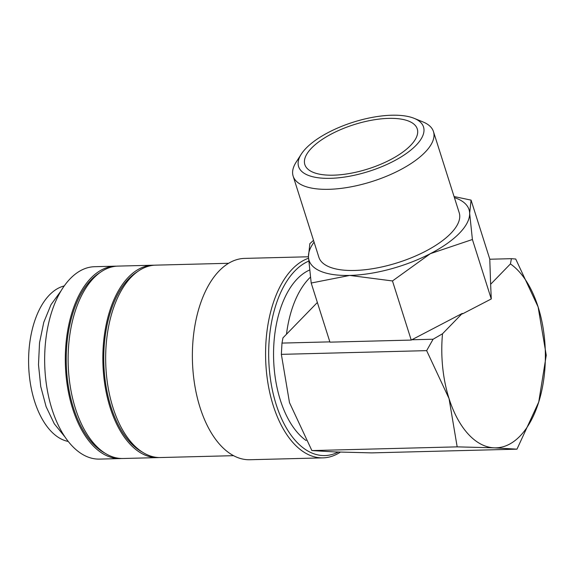 <?xml version="1.0" encoding="UTF-8"?>
<svg xmlns="http://www.w3.org/2000/svg" width="575" height="575" viewBox="0 0 575 575"><rect width="100%" height="100%" fill="white"/><g stroke="black" fill="none" stroke-linecap="round" stroke-linejoin="round"><path stroke-width="0.86" d="M116.653 266.175A96.226 52.361 88.5 0 0 115.244 266.175L94.602 266.707A96.226 52.361 88.5 0 0 70.315 278.595A96.226 52.361 88.5 0 0 46.863 387.471A96.226 52.361 88.5 0 0 99.518 459.102L120.168 458.57A96.226 52.361 88.5 0 0 121.569 458.505M115.244 266.175A96.226 52.361 88.5 0 0 90.958 278.063A96.226 52.361 88.5 0 0 67.512 386.946A96.226 52.361 88.5 0 0 120.168 458.57M308.502 258.247A100.704 54.797 88.5 0 0 292.431 268.956A100.704 54.797 88.5 0 0 267.893 382.907A100.704 54.797 88.5 0 0 322.999 457.865A100.704 54.797 88.5 0 0 340.4 452.115M308.674 261.151A98.469 53.576 88.5 0 0 294.932 270.875A98.469 53.576 88.5 0 0 273.312 394.198A98.469 53.576 88.5 0 0 338.258 452.043M313.519 240.364L309.853 243.656L308.444 256.781L244.648 258.391A100.704 54.797 88.5 0 0 219.233 270.832A100.704 54.797 88.5 0 0 194.688 384.776A100.704 54.797 88.5 0 0 249.794 459.734L322.999 457.865M228.613 263.278L155.602 265.147A96.226 52.361 88.5 0 0 131.316 277.035A96.226 52.361 88.5 0 0 107.87 385.911A96.226 52.361 88.5 0 0 160.518 457.542L233.529 455.673M137.526 271.637A94.552 51.448 88.5 0 0 128.965 278.573A94.552 51.448 88.5 0 0 104.255 371.421A94.552 51.448 88.5 0 0 142.133 451.979M154.193 265.212A96.226 52.361 88.5 0 0 152.785 265.219L118.062 266.103A96.226 52.361 88.5 0 0 93.775 277.991A96.226 52.361 88.5 0 0 70.33 386.874A96.226 52.361 88.5 0 0 122.978 458.498L157.708 457.614A96.226 52.361 88.5 0 0 159.11 457.542M152.785 265.219A96.226 52.361 88.5 0 0 128.498 277.107A96.226 52.361 88.5 0 0 105.052 385.983A96.226 52.361 88.5 0 0 157.708 457.614M99.985 272.593A94.552 51.448 88.5 0 0 91.425 279.536A94.552 51.448 88.5 0 0 66.714 372.377A94.552 51.448 88.5 0 0 104.593 452.942M510.427 263.925L490.633 284.28L489.778 259.232L511.412 258.678L510.427 263.925A95.112 51.75 -91.5 0 1 538.114 306.957A95.112 51.75 -91.5 0 1 538.739 402.026A95.112 51.75 -91.5 0 1 520.008 436.094A95.112 51.75 -91.5 0 1 494.198 447.832L516.975 449.168L371.68 452.884L334.65 451.914L311.88 450.577L289.491 402.644L281.355 354.351L281.987 343.088L282.965 337.848L286.487 334.226A89.513 48.71 88.5 0 1 309.149 278.415A89.513 48.71 88.5 0 1 310.392 277.186M301.286 154.136L296.154 162.136A73.607 28.994 -17.6 0 0 293.142 176.123A73.607 28.994 -17.6 0 0 349.78 187.062A73.607 28.994 -17.6 0 0 425.047 152.289A73.607 28.994 -17.6 0 0 433.471 131.61A73.607 28.994 -17.6 0 0 422.948 121.914L414.144 118.335A65.521 25.803 -17.6 0 0 306.108 148.185A65.521 25.803 -17.6 0 0 301.286 154.136A65.521 25.803 -17.6 0 0 335.75 178.056A65.521 25.803 -17.6 0 0 416.012 145.374A65.521 25.803 -17.6 0 0 414.144 118.335M293.142 176.123L318.881 257.269A73.607 28.994 -17.6 0 0 375.525 268.209A73.607 28.994 -17.6 0 0 450.786 233.436A73.607 28.994 -17.6 0 0 459.209 212.75L433.471 131.61M314.087 242.14A83.921 33.055 -17.6 0 0 308.444 256.781A83.921 33.055 -17.6 0 0 349.751 275.425A83.921 33.055 -17.6 0 0 430.359 253.661A83.921 33.055 -17.6 0 0 459.432 233.213A83.921 33.055 -17.6 0 0 469.653 213.246L471.069 200.122L454.07 196.535M308.444 256.781L311.197 283.029L349.751 275.425L392.473 280.952L430.359 253.661L472.406 239.502L469.653 213.246A83.921 33.055 -17.6 0 0 454.415 197.62M306.108 440.529A89.513 48.71 -91.5 0 1 273.786 362.998A89.513 48.71 -91.5 0 1 297.419 278.717A89.513 48.71 -91.5 0 1 309.515 270.056M311.6 148.041A58.966 23.223 162.4 0 1 378.738 119.14A58.966 23.223 162.4 0 1 417.256 134.981A58.966 23.223 162.4 0 1 410.514 145.518A58.966 23.223 162.4 0 1 357.24 171.911A58.966 23.223 162.4 0 1 308.337 169.532A58.966 23.223 162.4 0 1 311.6 148.041M68.231 441.449A78.329 42.622 -91.5 0 1 29.742 379.069A78.329 42.622 -91.5 0 1 49.479 294.939A78.329 42.622 -91.5 0 1 64.256 285.933M490.633 284.28L491.273 298.957L462.465 313.9L462.307 313.404L411.226 340.077L392.473 280.952M489.821 259.232L471.069 200.122M491.273 298.957L472.406 239.502M411.226 340.077L329.949 342.154L311.197 283.029M329.856 341.866L281.987 343.088M462.307 313.404L442.513 333.766L433.09 339.228L426.65 350.642L281.355 354.351M433.09 339.228L411.456 339.782M317.364 302.479L286.487 334.226M516.975 449.168L538.739 402.026L546.25 355.249L538.114 306.957L515.725 259.03L511.412 258.678M426.65 350.642L449.039 398.568L457.175 446.861L494.198 447.832A95.112 51.75 -91.5 0 1 449.039 398.568A95.112 51.75 -91.5 0 1 442.513 333.766M457.175 446.861L311.88 450.577M61.123 290.742L50.981 304.714L43.765 322.352L39.524 342.815L38.489 364.708L40.732 386.493L46.101 406.654L54.28 423.797L64.853 436.806"/></g></svg>
